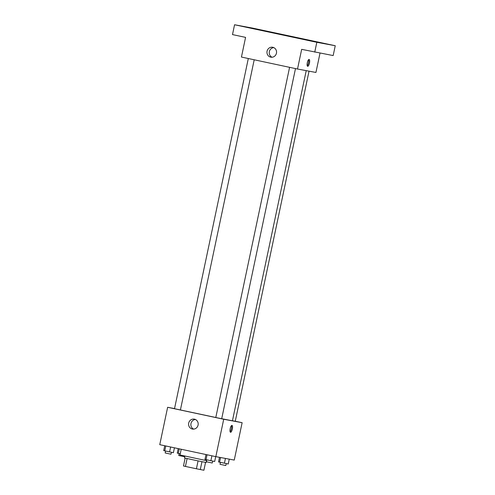 <?xml version="1.0" encoding="UTF-8"?>
<svg xmlns="http://www.w3.org/2000/svg" width="495" height="495" viewBox="0 0 495 495"><rect width="100%" height="100%" fill="white"/><g stroke="black" fill="none" stroke-linecap="round" stroke-linejoin="round"><path stroke-width="0.74" d="M198.068 460.907L196.41 468.771L185.439 466.432L183.472 465.987L185.13 458.123M205.549 462.429L203.903 470.25L196.41 468.771M201.954 461.711L200.296 469.576M206.564 460.647L206.167 462.528L195.327 460.331L184.524 457.968L184.92 456.087M187.098 458.568L185.439 466.432M181.22 449.256L180.019 454.967L206.693 460.672M235.267 421.226L242.135 422.693L234.259 460.078L215.832 456.644L159.755 444.677L167.632 407.292L174.537 408.579M221.704 418.708L232.433 420.8L306.219 70.643M248.311 58.521L174.512 408.703L215.795 417.495L289.587 67.326M242.135 422.693L223.709 419.259L167.632 407.292M232.446 420.713L235.255 421.282L309.035 71.169M295.484 68.588L221.692 418.751L215.789 417.508M223.709 419.259L215.832 456.644M198.08 425.094A5.043 4.795 100.6 0 1 192.468 429.054A5.043 4.795 100.6 0 1 188.675 423.219A5.043 4.795 100.6 0 1 194.318 419.141A5.043 4.795 100.6 0 1 198.08 425.094M231.994 425.403A3.521 1.095 -78 0 1 232 425.403A3.521 1.095 -78 0 1 232.334 429.072A3.521 1.095 -78 0 1 230.534 432.29A3.521 1.095 -78 0 1 230.194 428.633A3.521 1.095 -78 0 1 231.994 425.403M231.456 425.657A3.521 1.095 -78 0 1 231.394 428.874A3.521 1.095 -78 0 1 230.138 431.832M193.638 429.122A5.043 4.795 100.6 0 1 195.432 419.5M320.018 53.12L315.94 72.456L297.52 69.022L241.436 57.055L245.582 37.379L232.495 34.588L234.568 24.75L252.995 28.19L335.245 45.732L333.172 55.57L301.665 49.345L297.52 69.022M335.245 45.732L316.825 42.298L314.752 52.136M316.825 42.298L234.568 24.75M276.445 53.219A5.043 4.795 100.6 0 1 270.833 57.173A5.043 4.795 100.6 0 1 267.046 51.338A5.043 4.795 100.6 0 1 272.683 47.26A5.043 4.795 100.6 0 1 276.445 53.219M309.115 59.425A3.521 1.095 -78 0 1 309.121 59.425A3.521 1.095 -78 0 1 309.455 63.094A3.521 1.095 -78 0 1 307.655 66.311A3.521 1.095 -78 0 1 307.315 62.655A3.521 1.095 -78 0 1 309.115 59.425M308.577 59.678A3.521 1.095 -78 0 1 308.515 62.896A3.521 1.095 -78 0 1 307.259 65.86M272.002 57.241A5.043 4.795 100.6 0 1 273.797 47.619M244.153 26.699L239.636 25.777L244.153 26.699M314.257 41.654L309.734 40.726L314.257 41.654M327.814 44.185L323.297 43.257L327.814 44.185M257.716 29.23L253.192 28.302L257.716 29.23M215.709 456.613L214.681 461.47L210.87 460.696L204.967 459.397L205.994 454.54M211.903 455.802L210.87 460.696M207.046 454.769L206.019 459.657M206.867 459.843L206.458 461.779L212.213 462.998L212.77 461.08M174.432 447.808L173.405 452.665L169.599 451.892L163.697 450.592L164.717 445.735M170.626 446.997L169.599 451.892M165.769 445.964L164.742 450.852M165.59 451.038L165.181 452.975L170.942 454.193L171.499 452.275M229.265 459.15L228.245 464.001L218.53 461.928L219.502 457.324M225.442 458.432L224.433 463.227M220.56 457.522L219.576 462.188M220.43 462.373L220.021 464.31L225.776 465.529L226.333 463.611M180.267 453.804L177.253 453.123L178.206 448.612M179.258 448.841L178.299 453.383M179.153 453.568L178.745 455.505L184.647 456.749L184.79 456.062M254.207 59.777L180.415 409.947"/></g></svg>
